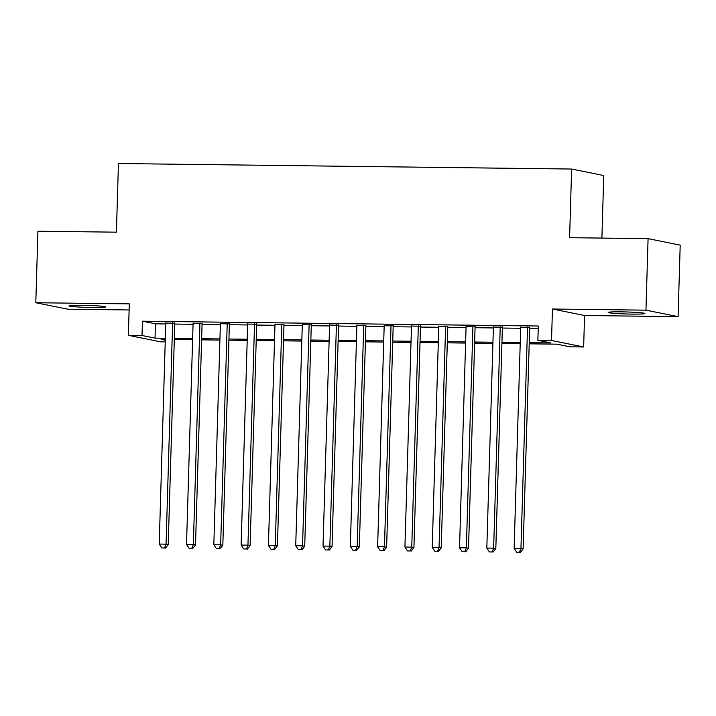 <?xml version="1.0" encoding="UTF-8"?>
<svg xmlns="http://www.w3.org/2000/svg" width="716" height="716" viewBox="0 0 716 716"><rect width="100%" height="100%" fill="white"/><g stroke="black" fill="none" stroke-linecap="round" stroke-linejoin="round"><path stroke-width="1.07" d="M92.91 307.522A18.339 1.002 -178.3 0 0 105.682 306.949A18.339 1.002 -178.3 0 0 81.794 305.285A18.339 1.002 -178.3 0 0 69.013 305.857A18.339 1.002 -178.3 0 0 92.91 307.522M632.085 314.091A18.339 1.002 -178.3 0 0 644.865 313.51A18.339 1.002 -178.3 0 0 620.969 311.845A18.339 1.002 -178.3 0 0 608.197 312.427A18.339 1.002 -178.3 0 0 632.085 314.091M165.226 341.872L160.491 341.818L128.37 335.33L142.019 335.5L155.041 338.131L165.333 338.256M601.896 238.088L603.749 175.527L571.628 169.039L118.444 163.525L116.413 232.172L37.921 231.223L35.8 302.734L67.922 309.214L129.122 309.956M571.628 169.039L569.596 237.694L648.078 238.652L680.2 245.132L678.079 316.642L645.957 310.162L552.457 309.017L551.517 340.485L583.638 346.965L569.99 346.804L556.967 344.172L529.213 343.832M552.457 309.017L584.578 315.505L678.079 316.642M584.578 315.505L583.638 346.965M648.078 238.652L645.957 310.162M174.794 323.193L165.79 323.086M202.091 323.525L193.087 323.417M229.397 323.865L220.385 323.748M256.695 324.196L247.691 324.08M283.992 324.527L274.989 324.42M311.299 324.858L302.286 324.751M338.596 325.189L329.584 325.082M365.894 325.52L356.89 325.413M393.2 325.852L384.188 325.744M420.498 326.183L411.485 326.075M447.795 326.523L438.792 326.406M475.093 326.854L466.089 326.738M502.399 327.185L493.387 327.078M529.249 342.687L550.89 342.946L537.868 340.315L538.298 326.013L142.439 321.198L155.462 323.829L165.763 323.954M174.767 324.062L193.06 324.285M202.073 324.393L220.358 324.616M229.371 324.724L247.664 324.948M256.668 325.055L274.962 325.279M283.966 325.386L302.259 325.61M311.272 325.717L329.566 325.941M338.57 326.057L356.863 326.281M365.867 326.389L384.161 326.612M393.173 326.72L411.458 326.944M420.471 327.051L438.765 327.275M447.769 327.382L466.062 327.606M475.075 327.713L493.36 327.937M502.372 328.044L520.666 328.268M529.67 328.384L538.217 328.483M529.697 327.516L520.693 327.409M128.37 335.33L129.301 303.87L35.8 302.734M142.439 321.198L142.019 335.5M537.868 340.315L551.517 340.485M165.306 339.402L161.118 339.357L165.28 340.19M520.201 343.725L501.916 343.501M492.903 343.394L474.61 343.17M465.606 343.062L447.312 342.839M438.308 342.731L420.015 342.508M411.002 342.4L392.708 342.176M383.704 342.06L365.411 341.836M356.407 341.729L338.113 341.505M329.1 341.398L310.816 341.174M301.803 341.067L283.509 340.843M274.505 340.735L256.212 340.512M247.208 340.404L228.914 340.181M219.901 340.073L201.608 339.849M192.604 339.733L174.31 339.518M174.346 338.364L192.64 338.587M201.644 338.695L219.937 338.919M228.941 339.026L247.235 339.25M256.247 339.357L274.541 339.581M283.545 339.688L301.839 339.912M310.842 340.019L329.136 340.243M338.149 340.36L356.434 340.583M365.446 340.691L383.74 340.914M392.744 341.022L411.038 341.246M420.05 341.353L438.335 341.577M447.348 341.684L465.642 341.908M474.645 342.015L492.939 342.239M501.943 342.346L520.237 342.57M155.462 323.829L155.041 338.131M527.522 327.078L520.953 548.474L514.133 548.393L520.702 326.997M529.706 327.105L523.128 548.912L520.953 548.474L519.449 552.296L516.719 552.269L519.449 552.296M520.317 552.475L523.128 548.912M514.133 548.393L516.719 552.269M500.224 326.747L493.655 548.143L486.826 548.062L493.405 326.666M502.408 326.773L495.821 548.581L493.655 548.143L492.152 551.964L489.422 551.938L492.152 551.964M493.02 552.143L495.821 548.581M486.826 548.062L489.422 551.938M472.927 326.415L466.358 547.812L459.529 547.731L466.098 326.335M475.111 326.442L468.524 548.25L466.358 547.812L464.845 551.633L462.115 551.606L464.845 551.633M465.713 551.812L468.524 548.25M459.529 547.731L462.115 551.606M445.629 326.084L439.051 547.48L432.231 547.391L438.801 325.995M447.804 326.111L441.226 547.919L439.051 547.48L437.548 551.302L434.818 551.266L437.548 551.302M438.416 551.481L441.226 547.919M432.231 547.391L434.818 551.266M418.323 325.753L411.754 547.149L404.934 547.06L411.503 325.664M420.507 325.78L413.929 547.588L411.754 547.149L410.25 550.971L407.52 550.935L410.25 550.971M411.118 551.15L413.929 547.588M404.934 547.06L407.52 550.935M391.025 325.413L384.456 546.809L377.627 546.729L384.197 325.332M393.209 325.44L386.622 547.248L384.456 546.809L382.944 550.64L380.214 550.604L382.944 550.64M383.812 550.81L386.622 547.248M377.627 546.729L380.214 550.604M363.728 325.082L357.159 546.478L350.33 546.398L356.899 325.001M365.912 325.109L359.325 546.917L357.159 546.478L355.646 550.309L352.916 550.273L355.646 550.309M356.514 550.479L359.325 546.917M350.33 546.398L352.916 550.273M336.422 324.751L329.852 546.147L323.032 546.066L329.602 324.67M338.605 324.778L332.027 546.585L329.852 546.147L328.349 549.977L325.619 549.942L328.349 549.977M329.217 550.148L332.027 546.585M323.032 546.066L325.619 549.942M309.124 324.42L302.555 545.816L295.726 545.735L302.304 324.339M311.308 324.446L304.721 546.254L302.555 545.816L301.051 549.637L298.321 549.611L301.051 549.637M301.919 549.816L304.721 546.254M295.726 545.735L298.321 549.611M281.827 324.088L275.257 545.485L268.428 545.404L274.998 324.008M284.01 324.115L277.423 545.923L275.257 545.485L273.745 549.306L271.015 549.279L273.745 549.306M274.613 549.485L277.423 545.923M268.428 545.404L271.015 549.279M254.529 323.757L247.951 545.153L241.131 545.064L247.7 323.668M256.704 323.784L250.126 545.592L247.951 545.153L246.447 548.975L243.717 548.939L246.447 548.975M247.315 549.154L250.126 545.592M241.131 545.064L243.717 548.939M227.223 323.426L220.653 544.822L213.833 544.733L220.403 323.337M229.406 323.453L222.828 545.261L220.653 544.822L219.15 548.644L216.42 548.608L219.15 548.644M220.018 548.823L222.828 545.261M213.833 544.733L216.42 548.608M199.925 323.086L193.356 544.491L186.527 544.402L193.096 323.005M202.109 323.113L195.522 544.921L193.356 544.491L191.843 548.313L189.114 548.277L191.843 548.313M192.711 548.483L195.522 544.921M186.527 544.402L189.114 548.277M172.628 322.755L166.058 544.151L159.229 544.071L165.799 322.674M174.811 322.782L168.224 544.59L166.058 544.151L164.546 547.982L161.816 547.946L164.546 547.982M165.414 548.152L168.224 544.59M159.229 544.071L161.816 547.946"/></g></svg>

